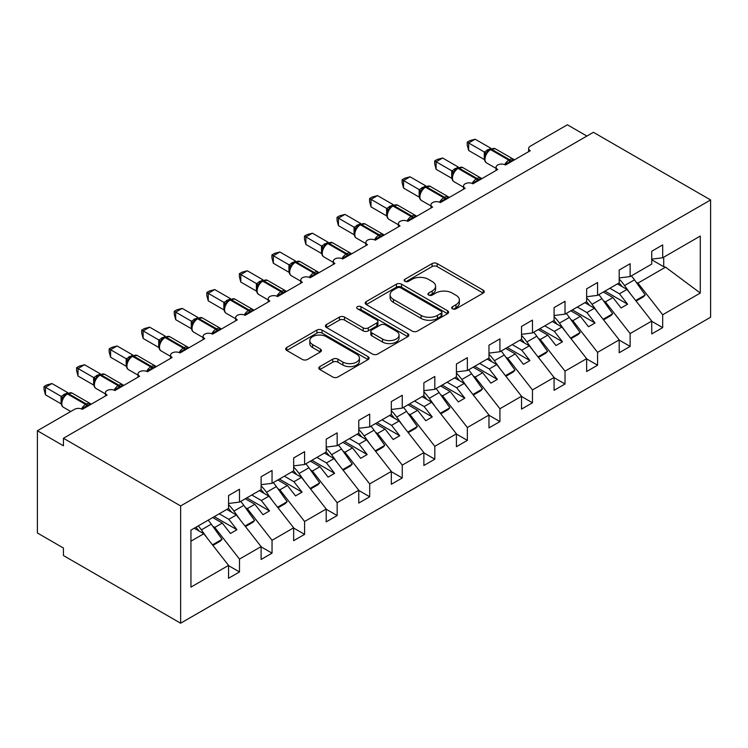 <?xml version="1.0" encoding="UTF-8"?>
<svg xmlns="http://www.w3.org/2000/svg" width="748" height="748" viewBox="0 0 748 748"><rect width="100%" height="100%" fill="white"/><g stroke="black" fill="none" stroke-linecap="round" stroke-linejoin="round"><path stroke-width="1.12" d="M452.465 308.793A2.534 1.459 0 0 0 456.037 308.793L483.199 293.104A3.618 2.085 0 0 0 484.255 291.636A3.618 2.085 0 0 0 483.199 290.159L437.187 263.595A3.618 2.085 0 0 0 432.073 263.595L404.911 279.275A2.534 1.459 0 0 0 404.172 280.304A2.534 1.459 0 0 0 404.911 281.341A2.534 1.459 0 0 0 408.492 281.341L412.008 279.313A11.566 6.676 0 0 1 428.37 279.313L432.204 281.519A11.566 6.676 0 0 1 435.588 286.241A11.566 6.676 0 0 1 432.204 290.972L428.688 293.001A2.534 1.459 0 0 0 427.95 294.029A2.534 1.459 0 0 0 428.688 295.067A2.534 1.459 0 0 0 432.269 295.067L435.785 293.038A11.566 6.676 0 0 1 452.138 293.038L455.981 295.245A11.566 6.676 0 0 1 459.366 299.967A11.566 6.676 0 0 1 455.981 304.688L452.465 306.727A2.534 1.459 0 0 0 451.717 307.755A2.534 1.459 0 0 0 452.465 308.793L452.465 306.727M319.854 366.604A3.618 2.085 0 0 0 318.798 368.081A3.618 2.085 0 0 0 319.854 369.559L332.767 377.011A3.618 2.085 0 0 0 337.881 377.011L368.044 359.592A3.618 2.085 0 0 0 369.101 358.114A3.618 2.085 0 0 0 368.044 356.646L322.033 330.074A3.618 2.085 0 0 0 316.918 330.074L286.755 347.493A3.618 2.085 0 0 0 285.689 348.97A3.618 2.085 0 0 0 286.755 350.447L302.342 359.442A3.618 2.085 0 0 0 307.456 359.442L320.368 351.99A3.618 2.085 0 0 0 321.425 350.522A3.618 2.085 0 0 0 320.368 349.045L312.636 344.576A9.668 5.582 0 0 1 309.803 340.63A9.668 5.582 0 0 1 315.768 335.469A9.668 5.582 0 0 1 326.306 336.684L356.6 354.169A9.668 5.582 0 0 1 359.433 358.114A9.668 5.582 0 0 1 353.467 363.276A9.668 5.582 0 0 1 342.93 362.069L337.881 359.152A3.618 2.085 0 0 0 332.767 359.152L319.854 366.604L319.854 369.559M710.6 199.959L180.633 505.938L180.633 623.215L710.6 317.246L710.6 199.959L593.407 132.303L63.44 438.272L63.44 445.789L37.4 430.755L74.51 409.334A5.526 3.188 0 0 1 82.327 409.334L107.067 395.047A5.526 3.188 0 0 1 105.449 392.794A5.526 3.188 0 0 1 108.853 389.848A5.526 3.188 0 0 1 114.874 390.54L139.614 376.253A5.526 3.188 0 0 1 137.997 374A5.526 3.188 0 0 1 141.409 371.055A5.526 3.188 0 0 1 147.431 371.747L172.171 357.46A5.526 3.188 0 0 1 170.553 355.207A5.526 3.188 0 0 1 173.966 352.261A5.526 3.188 0 0 1 179.988 352.953L204.728 338.666A5.526 3.188 0 0 1 203.101 336.413A5.526 3.188 0 0 1 206.513 333.468A5.526 3.188 0 0 1 212.535 334.16L237.275 319.873A5.526 3.188 0 0 1 235.657 317.62A5.526 3.188 0 0 1 239.07 314.665A5.526 3.188 0 0 1 245.092 315.357L269.832 301.079A5.526 3.188 0 0 1 268.214 298.826A5.526 3.188 0 0 1 271.618 295.871A5.526 3.188 0 0 1 277.639 296.563L302.379 282.286A5.526 3.188 0 0 1 300.761 280.023A5.526 3.188 0 0 1 304.174 277.078A5.526 3.188 0 0 1 310.196 277.77L334.936 263.492A5.526 3.188 0 0 1 333.318 261.23A5.526 3.188 0 0 1 336.731 258.284A5.526 3.188 0 0 1 342.752 258.976L367.492 244.69A5.526 3.188 0 0 1 365.875 242.436A5.526 3.188 0 0 1 369.278 239.491A5.526 3.188 0 0 1 375.3 240.183L400.04 225.896A5.526 3.188 0 0 1 398.422 223.643A5.526 3.188 0 0 1 401.835 220.697A5.526 3.188 0 0 1 407.856 221.389L432.596 207.103A5.526 3.188 0 0 1 430.979 204.849A5.526 3.188 0 0 1 434.392 201.904A5.526 3.188 0 0 1 440.413 202.596L465.153 188.309A5.526 3.188 0 0 1 463.526 186.056A5.526 3.188 0 0 1 466.939 183.11A5.526 3.188 0 0 1 472.96 183.802L497.7 169.516A5.526 3.188 0 0 1 496.083 167.262A5.526 3.188 0 0 1 499.496 164.317A5.526 3.188 0 0 1 505.517 165.009L530.257 150.722A5.526 3.188 180 0 1 528.64 148.469A5.526 3.188 180 0 1 530.257 146.215L567.367 124.785L586.9 136.061M180.633 505.938L63.44 438.272M412.26 331.112A3.618 2.085 0 0 0 417.375 331.112L447.538 313.692A3.618 2.085 0 0 0 448.604 312.215A3.618 2.085 0 0 0 447.538 310.747L401.526 284.175A3.618 2.085 0 0 0 396.412 284.175L366.249 301.594A3.618 2.085 0 0 0 365.192 303.071A3.618 2.085 0 0 0 366.249 304.548L412.26 331.112M358.442 309.335A2.534 1.459 0 0 1 361.013 309.691L361.013 306.689L407.791 333.692A3.618 2.085 0 0 1 408.847 335.169A3.618 2.085 0 0 1 407.791 336.647L377.628 354.056A3.618 2.085 0 0 1 372.513 354.056L326.502 327.493L326.502 324.539A3.618 2.085 0 0 0 325.445 326.016A3.618 2.085 0 0 0 326.502 327.493M326.502 324.539L339.414 317.087A3.618 2.085 0 0 1 344.519 317.087L363.182 327.867A3.618 2.085 0 0 0 368.296 327.867L376.861 322.921A3.618 2.085 0 0 0 377.918 321.444A3.618 2.085 0 0 0 376.861 319.966L357.432 308.756A2.534 1.459 0 0 1 356.693 307.718A2.534 1.459 0 0 1 358.255 306.371A2.534 1.459 0 0 1 361.013 306.689M190.946 541.178L203.811 533.754L228.551 565.404L190.946 587.115L190.946 530.126L228.551 508.416L228.551 495.559L239.491 489.248L239.491 502.104L228.551 503.469M239.491 502.104L261.108 489.622L261.108 476.766L272.048 470.455L272.048 483.311L261.108 484.667M272.048 483.311L293.655 470.829L293.655 457.972L304.595 451.661L304.595 464.517L293.655 465.873M304.595 464.517L326.212 452.035L326.212 439.179L337.152 432.868L337.152 445.714L326.212 447.08M337.152 445.714L358.769 433.242L358.769 420.385L369.699 414.065L369.699 426.921L358.769 428.286M369.699 426.921L391.316 414.448L391.316 401.592L402.256 395.271L402.256 408.127L391.316 409.493M402.256 408.127L423.873 395.655L423.873 382.798L434.812 376.478L434.812 389.334L423.873 390.699M434.812 389.334L456.42 376.852L456.42 364.005L467.36 357.684L467.36 370.541L456.42 371.906M467.36 370.541L488.977 358.058L488.977 345.202L499.916 338.891L499.916 351.747L488.977 353.112M499.916 351.747L521.534 339.265L521.534 326.409L532.473 320.097L532.473 332.954L521.534 334.319M532.473 332.954L554.081 320.471L554.081 307.615L565.02 301.304L565.02 314.16L554.081 315.525M565.02 314.16L586.638 301.678L586.638 288.822L597.577 282.51L597.577 295.366L586.638 296.722M597.577 295.366L619.194 282.884L619.194 270.028L630.125 263.717L630.125 276.573L619.194 277.929M228.551 565.628L239.491 571.94L239.491 559.083L261.108 546.61L236.368 514.961L226.794 509.435M212.806 526.321L214.751 527.434L239.491 559.083M261.108 546.835L272.048 553.146L272.048 540.29L293.655 527.817L268.915 496.167L259.35 490.641M245.363 507.527L247.308 508.64L272.048 540.29M293.655 528.041L304.595 534.353L304.595 521.496L326.212 509.023L301.472 477.374L291.898 471.848M277.919 488.725L279.855 489.846L304.595 521.496M326.212 509.248L337.152 515.559L337.152 502.703L358.769 490.22L334.029 458.571L324.454 453.045M310.467 469.931L312.412 471.053L337.152 502.703M358.769 490.454L369.699 496.765L369.699 483.909L391.316 471.427L366.576 439.777L357.011 434.251M343.023 451.138L344.959 452.26L369.699 483.909M391.316 471.661L402.256 477.972L402.256 465.116L423.873 452.634L399.133 420.984L389.558 415.458M375.58 432.344L377.516 433.466L402.256 465.116M423.873 452.858L434.812 459.179L434.812 446.322L456.42 433.84L431.68 402.19L422.115 396.664M408.127 413.551L410.072 414.673L434.812 446.322M456.42 434.064L467.36 440.385L467.36 427.529L488.977 415.046L464.237 383.397L454.662 377.871M440.684 394.757L442.62 395.879L467.36 427.529M488.977 415.271L499.916 421.591L499.916 408.735L521.534 396.253L496.794 364.603L487.219 359.077M473.232 375.964L475.176 377.086L499.916 408.735M521.534 396.477L532.473 402.798L532.473 389.942L554.081 377.459L529.341 345.81L519.776 340.284M505.788 357.17L507.733 358.292L532.473 389.942M554.081 377.684L565.02 383.995L565.02 371.148L586.638 358.666L561.898 327.016L552.323 321.49M538.345 338.377L540.28 339.489L565.02 371.148M586.638 358.89L597.577 365.202L597.577 352.345L619.194 339.873L594.454 308.223L584.88 302.697M570.892 319.583L572.837 320.696L597.577 352.345M619.194 340.097L630.125 346.408L630.125 333.552L651.742 321.079L651.742 333.935L662.681 327.615L662.681 314.758L700.287 293.048L665.552 267.167L663.719 266.718L663.719 257.172M603.449 300.78L605.384 301.902L630.125 333.552M630.125 276.573L651.742 264.091L651.742 251.234L662.681 244.923L662.681 257.779L651.742 259.135M651.742 321.303L662.681 327.615M636.006 281.987L637.941 283.109L662.681 314.758M37.4 430.755L37.4 532.997L63.44 548.041L63.44 555.558L180.633 623.215M203.811 533.754L194.237 528.228M239.491 571.94L228.551 578.26L228.551 565.404M272.048 553.146L261.108 559.467L261.108 546.61M304.595 534.353L293.655 540.673L293.655 527.817M337.152 515.559L326.212 521.88L326.212 509.023M369.699 496.765L358.769 503.077L358.769 490.22M402.256 477.972L391.316 484.283L391.316 471.427M434.812 459.179L423.873 465.49L423.873 452.634M467.36 440.385L456.42 446.696L456.42 433.84M499.916 421.591L488.977 427.903L488.977 415.046M532.473 402.798L521.534 409.109L521.534 396.253M565.02 383.995L554.081 390.316L554.081 377.459M597.577 365.202L586.638 371.522L586.638 358.666M630.125 346.408L619.194 352.729L619.194 339.873M662.681 257.779L700.287 236.059L700.287 293.048M214.751 527.434L222.306 523.076L230.44 533.492L236.957 529.734L228.813 519.318L236.368 514.961M212.731 517.551L222.306 523.076M219.239 513.792L228.813 519.318M247.308 508.64L254.853 504.283L262.997 514.699L269.504 510.94L261.37 500.524L268.915 496.167M245.288 498.757L254.853 504.283M251.796 494.998L261.37 500.524M279.855 489.846L287.41 485.489L295.544 495.905L302.061 492.147L293.917 481.731L301.472 477.374M277.835 479.964L287.41 485.489M284.352 476.205L293.917 481.731M312.412 471.053L319.966 466.696L328.101 477.112L334.608 473.344L326.474 462.937L334.029 458.571M310.392 461.17L319.966 466.696M316.9 457.411L326.474 462.937M344.959 452.26L352.514 447.902L360.658 458.309L367.165 454.55L359.021 444.144L366.576 439.777M342.939 442.377L352.514 447.902M349.456 438.618L359.021 444.144M377.516 433.466L385.07 429.109L393.205 439.515L399.722 435.757L391.578 425.35L399.133 420.984M375.496 423.583L385.07 429.109M382.004 419.824L391.578 425.35M410.072 414.673L417.618 410.315L425.762 420.722L432.269 416.963L424.135 406.557L431.68 402.19M408.053 404.79L417.618 410.315M414.56 401.031L424.135 406.557M442.62 395.879L450.174 391.513L458.318 401.928L464.826 398.17L456.682 387.754L464.237 383.397M440.6 385.987L450.174 391.513M447.117 382.228L456.682 387.754M475.176 377.086L482.731 372.719L490.866 383.135L497.383 379.376L489.239 368.96L496.794 364.603M473.157 367.193L482.731 372.719M479.664 363.435L489.239 368.96M507.733 358.292L515.279 353.926L523.422 364.341L529.93 360.583L521.795 350.167L529.341 345.81M505.713 348.4L515.279 353.926M512.221 344.641L521.795 350.167M540.28 339.489L547.835 335.132L555.97 345.548L562.487 341.789L554.343 331.373L561.898 327.016M538.261 329.606L547.835 335.132M544.778 325.848L554.343 331.373M572.837 320.696L580.392 316.339L588.526 326.754L595.034 322.996L586.9 312.58L594.454 308.223M570.817 310.813L580.392 316.339M577.325 307.054L586.9 312.58M605.384 301.902L612.939 297.545L621.083 307.961L627.591 304.202L619.447 293.786L627.002 289.429L617.437 283.903M603.365 292.019L612.939 297.545M609.882 288.261L619.447 293.786M627.002 289.429L651.742 321.079M637.941 283.109L665.552 267.167M651.742 259.808L663.719 266.718M604.936 291.112L627.591 304.202M572.379 309.915L595.034 322.996M539.822 328.709L562.487 341.789M507.275 347.502L529.93 360.583M474.718 366.296L497.383 379.376M442.161 385.089L464.826 398.17M409.614 403.883L432.269 416.963M377.057 422.676L399.722 435.757M344.51 441.47L367.165 454.55M311.953 460.263L334.608 473.344M279.397 479.057L302.061 492.147M246.849 497.859L269.504 510.94M214.293 516.653L236.957 529.734M453.475 309.148L455.981 307.699A11.566 6.676 0 0 0 459.366 302.977L459.366 299.967M435.588 286.241L435.588 289.252A11.566 6.676 0 0 1 432.204 293.973L429.698 295.423M483.152 293.132L437.187 266.597A3.618 2.085 0 0 0 432.073 266.597L405.93 281.697M447.491 313.721L401.526 287.185A3.618 2.085 0 0 0 396.412 287.185L366.296 304.576M441.152 313.253A2.534 1.459 0 0 0 441.89 312.215A2.534 1.459 0 0 0 441.152 311.187L400.76 287.868A2.534 1.459 0 0 0 397.179 287.868L393.476 290.009A11.566 6.676 0 0 0 390.091 294.731A11.566 6.676 0 0 0 393.476 299.452L421.087 315.394A11.566 6.676 0 0 0 437.44 315.394L441.152 313.253L441.152 316.264A2.534 1.459 0 0 0 441.89 315.226L441.89 312.215M390.091 294.731L390.091 297.741A11.566 6.676 0 0 0 393.476 302.463L393.476 299.452M441.152 316.264L437.44 318.396A11.566 6.676 0 0 1 421.087 318.396L393.476 302.463M326.549 327.521L339.414 320.097L339.414 317.087M377.918 321.444L377.918 324.454A3.618 2.085 0 0 1 376.861 325.922L368.296 330.868A3.618 2.085 0 0 1 363.182 330.868L344.519 320.097A3.618 2.085 0 0 0 339.414 320.097M361.013 309.691L407.744 336.675M382.546 339.04A9.668 5.582 0 0 0 393.083 340.256A9.668 5.582 0 0 0 399.058 335.095A9.668 5.582 0 0 0 396.225 331.149L385.547 324.987A3.618 2.085 0 0 0 380.442 324.987L371.878 329.933A3.618 2.085 0 0 0 370.821 331.401A3.618 2.085 0 0 0 371.878 332.879L382.546 339.04L382.546 342.051A9.668 5.582 0 0 0 393.083 343.257A9.668 5.582 0 0 0 399.058 338.105L399.058 335.095M370.821 331.401L370.821 334.412A3.618 2.085 0 0 0 371.878 335.889L371.878 332.879M382.546 342.051L371.878 335.889M359.433 358.114L359.433 361.125A9.668 5.582 0 0 1 353.467 366.286A9.668 5.582 0 0 1 342.93 365.071L337.881 362.163A3.618 2.085 0 0 0 332.767 362.163L319.901 369.587M309.803 340.63L309.803 343.641A9.668 5.582 0 0 0 312.636 347.586L312.636 344.576M320.322 352.018L312.636 347.586M367.997 359.62L322.033 333.084A3.618 2.085 0 0 0 316.918 333.084L286.802 350.475M619.194 279.088A33.884 19.56 60 0 1 624.571 285.549L630.601 294.02M631.359 275.853A33.884 19.56 60 0 1 634.472 279.836L645.234 294.974L635.66 300.5M645.234 294.974L643.411 296.853L636.109 301.07M622.177 286.643A29.462 17.008 -120 0 0 619.12 282.922M505.564 164.981L505.283 164.27L513.68 159.418M468.669 150.498L467.238 145.159L467.238 142.148L468.669 142.98L475.176 139.222L490.894 148.291L484.377 152.05L468.669 142.98L468.669 150.498L484.265 159.502L484.265 151.984M489.435 149.806A1.842 1.066 60 0 1 489.688 149.544L487.359 151.489L485.256 154.883C483.937 158.95 484.405 161.643 486.649 162.952L496.083 168.403M486.546 153.452L484.377 152.05M467.238 142.148L469.838 140.652L475.176 139.222M586.638 297.882A33.884 19.56 60 0 1 592.023 304.343L598.045 312.814M598.811 294.656A33.884 19.56 60 0 1 601.916 298.63L612.677 313.767L603.112 319.293M612.677 313.767L610.854 315.647L603.552 319.864M589.62 305.436A29.462 17.008 -120 0 0 586.572 301.715M554.081 316.675A33.884 19.56 60 0 1 559.467 323.136L565.488 331.616M566.255 313.449A33.884 19.56 60 0 1 569.359 317.423L580.13 332.561L570.556 338.087M580.13 332.561L578.307 334.44L571.005 338.657M557.073 324.23A29.462 17.008 -120 0 0 554.016 320.509M521.534 335.469A33.884 19.56 60 0 1 526.91 341.93L532.941 350.41M533.698 332.243A33.884 19.56 60 0 1 536.812 336.217L547.573 351.364L537.999 356.889M547.573 351.364L545.75 353.234L538.448 357.451M524.516 343.023A29.462 17.008 -120 0 0 521.468 339.302M488.977 354.262A33.884 19.56 60 0 1 494.363 360.723L500.384 369.203M501.151 351.036A33.884 19.56 60 0 1 504.255 355.01L515.017 370.157L505.452 375.683M515.017 370.157L513.193 372.036L505.891 376.253M491.969 361.817A29.462 17.008 -120 0 0 488.911 358.105M473.007 183.774L472.727 183.064L481.123 178.211M436.112 169.291L434.682 163.952L434.682 160.951L436.112 161.774L442.62 158.015L458.337 167.084L451.82 170.843L436.112 161.774L436.112 169.291L451.708 178.295L451.708 170.778M456.878 168.599A1.842 1.066 60 0 1 457.131 168.337L454.803 170.282L452.699 173.676C451.39 177.744 451.848 180.436 454.092 181.745L463.526 187.196M453.989 172.246L451.82 170.843M434.682 160.951L437.281 159.446L442.62 158.015M440.45 202.568L440.17 201.857L448.576 197.005M403.555 188.085L402.125 182.746L402.125 179.744L403.555 180.567L410.072 176.809L425.79 185.878L419.273 189.637L403.555 180.567L403.555 188.085L419.151 197.089L419.151 189.571M424.331 187.393A1.842 1.066 60 0 1 424.574 187.131L422.246 189.076L420.142 192.47C418.833 196.537 419.301 199.23 421.535 200.539L430.979 205.99M421.433 191.039L419.273 189.637M402.125 179.744L404.724 178.239L410.072 176.809M407.903 221.361L407.623 220.651L416.019 215.807M371.008 206.878L369.577 201.539L369.577 198.538L371.008 199.361L377.516 195.602L393.233 204.672L386.716 208.44L371.008 199.361L371.008 206.878L386.604 215.882L386.604 208.365M391.774 206.186A1.842 1.066 60 0 1 392.027 205.924L389.699 207.869L387.595 211.273C386.277 215.331 386.744 218.023 388.988 219.342L398.422 224.783M388.885 209.833L386.716 208.44M369.577 198.538L372.177 197.033L377.516 195.602M375.346 240.155L375.066 239.444L383.472 234.601M338.451 225.672L337.021 220.333L337.021 217.331L338.451 218.154L344.959 214.396L360.676 223.465L354.159 227.233L338.451 218.154L338.451 225.672L354.047 234.676L354.047 227.158M359.218 224.98A1.842 1.066 60 0 1 359.47 224.718L357.142 226.663L355.038 230.066C353.729 234.124 354.197 236.817 356.431 238.135L365.875 243.577M356.329 228.626L354.159 227.233M337.021 217.331L339.62 215.826L344.959 214.396M456.42 373.056A33.884 19.56 60 0 1 461.806 379.517L467.837 387.997M468.594 369.83A33.884 19.56 60 0 1 471.708 373.804L482.469 388.951L472.895 394.476M482.469 388.951L480.646 390.83L473.344 395.047M459.412 380.61A29.462 17.008 -120 0 0 456.355 376.899M342.799 258.948L342.519 258.238L350.915 253.394M305.895 244.465L304.464 239.126L304.464 236.125L305.895 236.948L312.412 233.189L328.129 242.259L321.612 246.027L305.895 236.948L305.895 244.465L321.5 253.469L321.5 245.952M326.67 243.773A1.842 1.066 60 0 1 326.923 243.511L324.595 245.456L322.481 248.86C321.173 252.927 321.64 255.61 323.884 256.929L333.318 262.38M323.772 247.42L321.612 246.027M304.464 236.125L307.073 234.62L312.412 233.189M423.873 391.859A33.884 19.56 60 0 1 429.249 398.319L435.28 406.79M436.047 388.623A33.884 19.56 60 0 1 439.151 392.597L449.913 407.744L440.348 413.27M449.913 407.744L448.089 409.624L440.787 413.84M426.856 399.404A29.462 17.008 -120 0 0 423.807 395.692M310.242 277.742L309.962 277.041L318.358 272.188M273.347 263.259L271.917 257.92L271.917 254.918L273.347 255.741L279.855 251.983L295.572 261.061L289.055 264.82L273.347 255.741L273.347 263.259L288.943 272.272L288.943 264.745M294.114 262.567A1.842 1.066 60 0 1 294.366 262.305L292.038 264.259L289.934 267.653C288.625 271.72 289.083 274.404 291.327 275.722L300.761 281.173M291.224 266.213L289.055 264.82M271.917 254.918L274.516 253.413L279.855 251.983M391.316 410.652A33.884 19.56 60 0 1 396.702 417.113L402.723 425.584M403.49 407.417A33.884 19.56 60 0 1 406.594 411.4L417.365 426.538L407.791 432.064M417.365 426.538L415.542 428.417L408.23 432.634M394.308 418.197A29.462 17.008 -120 0 0 391.251 414.486M277.686 296.535L277.405 295.834L285.811 290.981M240.791 282.061L239.36 276.713L239.36 273.712L240.791 274.535L247.308 270.776L263.016 279.855L256.508 283.614L240.791 274.535L240.791 282.061L256.386 291.066L256.386 283.548M261.566 281.36A1.842 1.066 60 0 1 261.809 281.098L259.481 283.053L257.377 286.447C256.068 290.514 256.536 293.197 258.771 294.516L268.214 299.967M258.668 285.016L256.508 283.614M239.36 273.712L241.959 272.216L247.308 270.776M358.769 429.446A33.884 19.56 60 0 1 364.145 435.906L370.176 444.377M370.933 426.21A33.884 19.56 60 0 1 374.047 430.194L384.809 445.331L375.234 450.857M384.809 445.331L382.985 447.211L375.683 451.427M361.752 436.991A29.462 17.008 -120 0 0 358.694 433.279M245.138 315.338L244.858 314.627L253.254 309.775M208.243 300.855L206.813 295.516L206.813 292.505L208.243 293.338L214.751 289.579L230.468 298.648L223.951 302.407L208.243 293.338L208.243 300.855L223.839 309.859L223.839 302.342M229.01 300.154A1.842 1.066 60 0 1 229.262 299.892L226.934 301.846L224.83 305.24C223.512 309.307 223.979 312 226.223 313.309L235.657 318.76M226.12 303.81L223.951 302.407M206.813 292.505L209.412 291.009L214.751 289.579M326.212 448.239A33.884 19.56 60 0 1 331.598 454.7L337.619 463.171M338.386 445.004A33.884 19.56 60 0 1 341.49 448.987L352.252 464.125L342.687 469.651M352.252 464.125L350.429 466.004L343.126 470.221M329.204 455.794A29.462 17.008 -120 0 0 326.147 452.073M212.582 334.132L212.301 333.421L220.697 328.568M175.687 319.648L174.256 314.31L174.256 311.299L175.687 312.131L182.194 308.372L197.911 317.442L191.394 321.201L175.687 312.131L175.687 319.648L191.282 328.653L191.282 321.135M196.453 318.947A1.842 1.066 60 0 1 196.705 318.695L194.377 320.64L192.273 324.034C190.964 328.101 191.423 330.794 193.667 332.103L203.101 337.554M193.564 322.603L191.394 321.201M174.256 311.299L176.855 309.803L182.194 308.372M293.655 467.033A33.884 19.56 60 0 1 299.041 473.493L305.062 481.964M305.829 463.797A33.884 19.56 60 0 1 308.933 467.781L319.705 482.918L310.13 488.444M319.705 482.918L317.881 484.798L310.579 489.014M296.647 474.587A29.462 17.008 -120 0 0 293.59 470.866M180.025 352.925L179.744 352.214L188.15 347.362M143.13 338.442L141.699 333.103L141.699 330.092L143.13 330.925L149.647 327.166L165.364 336.235L158.847 339.994L143.13 330.925L143.13 338.442L158.726 347.446L158.726 339.929M163.906 337.75A1.842 1.066 60 0 1 164.149 337.488L161.82 339.433L159.717 342.827C158.408 346.894 158.875 349.587 161.11 350.896L170.553 356.347M161.007 341.397L158.847 339.994M141.699 330.092L144.308 328.596L149.647 327.166M261.108 485.826A33.884 19.56 60 0 1 266.484 492.287L272.515 500.758M273.272 482.6A33.884 19.56 60 0 1 276.386 486.574L287.148 501.712L277.573 507.238M287.148 501.712L285.325 503.591L278.022 507.808M264.091 493.381A29.462 17.008 -120 0 0 261.043 489.66M147.478 371.719L147.197 371.008L155.593 366.155M110.582 357.235L109.152 351.897L109.152 348.895L110.582 349.718L117.09 345.959L132.807 355.029L126.29 358.788L110.582 349.718L110.582 357.235L126.178 366.24L126.178 358.722M131.349 356.544A1.842 1.066 60 0 1 131.601 356.282L129.273 358.227L127.169 361.621C125.851 365.688 126.319 368.381 128.562 369.69L137.997 375.141M128.46 360.19L126.29 358.788M109.152 348.895L111.751 347.39L117.09 345.959M228.551 504.62A33.884 19.56 60 0 1 233.937 511.08L239.958 519.561M240.725 501.394A33.884 19.56 60 0 1 243.829 505.368L254.591 520.505L245.026 526.031M254.591 520.505L252.768 522.385L245.466 526.601M231.543 512.174A29.462 17.008 -120 0 0 228.486 508.453M114.921 390.512L114.64 389.801L123.046 384.949M78.026 376.029L76.595 370.69L76.595 367.689L78.026 368.512L84.533 364.753L100.251 373.822L93.734 377.581L78.026 368.512L78.026 376.029L93.622 385.033L93.622 377.516M98.792 375.337A1.842 1.066 60 0 1 99.045 375.075L96.716 377.02L94.613 380.414C93.304 384.481 93.771 387.174 96.006 388.483L105.449 393.934M95.903 378.984L93.734 377.581M76.595 367.689L79.195 366.183L84.533 364.753M198.276 525.9A33.884 19.56 60 0 1 201.38 529.874L207.411 538.354M208.168 520.187A33.884 19.56 60 0 1 211.282 524.161L222.044 539.308L212.469 544.834M222.044 539.308L220.221 541.178L212.918 545.395M198.987 530.968A29.462 17.008 -120 0 0 195.929 527.246M82.373 409.306L82.093 408.595L90.489 403.752M45.469 394.822L44.039 389.484L44.039 386.482L45.469 387.305L51.986 383.546L67.703 392.616L61.186 396.384L45.469 387.305L45.469 394.822L61.074 403.827L61.074 396.309M66.245 394.131A1.842 1.066 60 0 1 66.497 393.869L64.169 395.814L62.056 399.217M63.346 397.777L61.186 396.384M44.039 386.482L46.647 384.977L51.986 383.546M455.981 307.699L455.981 304.688M428.688 295.067L428.688 293.001M432.204 293.973L432.204 290.972M404.911 281.341L404.911 279.275M432.073 266.597L432.073 263.595M437.187 266.597L437.187 263.595M483.199 293.104L483.199 290.159M366.249 304.548L366.249 301.594M396.412 287.185L396.412 284.175M401.526 287.185L401.526 284.175M447.538 313.692L447.538 310.747M421.087 318.396L421.087 315.394M437.44 318.396L437.44 315.394M344.519 320.097L344.519 317.087M363.182 330.868L363.182 327.867M368.296 330.868L368.296 327.867M376.861 325.922L376.861 322.921M407.791 336.647L407.791 333.692M332.767 362.163L332.767 359.152M337.881 362.163L337.881 359.152M342.93 365.071L342.93 362.069M320.368 351.99L320.368 349.045M286.755 350.447L286.755 347.493M316.918 333.084L316.918 330.074M322.033 333.084L322.033 330.074M368.044 359.592L368.044 356.646M634.472 279.836L624.571 285.549M511.024 161.82A4.049 2.338 60 0 1 510.791 161.231A1.842 1.066 -120 0 0 509.612 159.707A7.919 4.572 -60 0 1 513.577 159.315L514.353 159.904M490.464 149.086L495.344 148.787A7.919 4.572 120 0 0 491.389 149.179A1.842 1.066 -120 0 0 490.464 149.086L489.688 149.544A1.842 1.066 60 0 1 490.604 149.628A7.919 4.572 120 0 0 485.003 159.333A7.919 4.572 120 0 0 486.649 162.952M504.713 164.625A7.919 4.572 -60 0 1 508.836 160.156L509.612 159.707L491.389 149.179L490.604 149.628L508.836 160.156A1.842 1.066 60 0 1 510.005 161.68A4.049 2.338 60 0 0 510.239 162.279M488.827 150.114A4.049 2.338 60 0 1 487.64 149.722M488.285 150.563A4.049 2.338 60 0 1 486.855 150.17M485.246 154.911A4.049 2.936 18 0 0 484.246 152.031M601.916 298.63L592.023 304.343M569.359 317.423L559.467 323.136M536.812 336.217L526.91 341.93M504.255 355.01L494.363 360.723M478.468 180.623A4.049 2.338 60 0 1 478.234 180.025A1.842 1.066 -120 0 0 477.065 178.501A7.919 4.572 -60 0 1 481.02 178.108L481.796 178.697M457.916 167.879L462.797 167.58A7.919 4.572 120 0 0 458.833 167.973A1.842 1.066 -120 0 0 457.916 167.879L457.131 168.337A1.842 1.066 60 0 1 458.057 168.422A7.919 4.572 120 0 0 452.456 178.127A7.919 4.572 120 0 0 454.092 181.745M472.166 183.419A7.919 4.572 -60 0 1 476.28 178.95L477.065 178.501L458.833 167.973L458.057 168.422L476.28 178.95A1.842 1.066 60 0 1 477.448 180.474A4.049 2.338 60 0 0 477.692 181.072M456.271 168.908A4.049 2.338 60 0 1 455.083 168.515M455.728 169.357A4.049 2.338 60 0 1 454.307 168.973M452.69 173.704A4.049 2.936 18 0 0 451.689 170.825M445.92 199.417A4.049 2.338 60 0 1 445.677 198.818A1.842 1.066 -120 0 0 444.508 197.294A7.919 4.572 -60 0 1 448.473 196.902L449.249 197.491M425.36 186.682L430.24 186.374A7.919 4.572 120 0 0 426.276 186.766A1.842 1.066 -120 0 0 425.36 186.682L424.574 187.131A1.842 1.066 60 0 1 425.5 187.224A7.919 4.572 120 0 0 419.899 196.92A7.919 4.572 120 0 0 421.535 200.539M439.609 202.212A7.919 4.572 -60 0 1 443.732 197.743L444.508 197.294L426.276 186.766L425.5 187.224L443.732 197.743A1.842 1.066 60 0 1 444.901 199.267A4.049 2.338 60 0 0 445.135 199.866M423.723 187.701A4.049 2.338 60 0 1 422.536 187.309M423.172 188.15A4.049 2.338 60 0 1 421.75 187.767M420.133 192.498A4.049 2.936 18 0 0 419.142 189.627M413.364 218.21A4.049 2.338 60 0 1 413.13 217.612A1.842 1.066 -120 0 0 411.961 216.088A7.919 4.572 -60 0 1 415.916 215.695L416.692 216.284M392.803 205.476L397.684 205.167A7.919 4.572 120 0 0 393.729 205.56A1.842 1.066 -120 0 0 392.803 205.476L392.027 205.924A1.842 1.066 60 0 1 392.943 206.018A7.919 4.572 120 0 0 387.342 215.714A7.919 4.572 120 0 0 388.988 219.342M407.052 221.006A7.919 4.572 -60 0 1 411.176 216.537L411.961 216.088L393.729 205.56L392.943 206.018L411.176 216.537A1.842 1.066 60 0 1 412.344 218.061A4.049 2.338 60 0 0 412.587 218.659M391.167 206.495A4.049 2.338 60 0 1 389.979 206.111M390.624 206.944A4.049 2.338 60 0 1 389.203 206.56M387.586 211.291A4.049 2.936 18 0 0 386.585 208.421M380.807 237.004A4.049 2.338 60 0 1 380.573 236.405A1.842 1.066 -120 0 0 379.404 234.881A7.919 4.572 -60 0 1 383.359 234.489L384.135 235.078M360.256 224.269L365.136 223.97A7.919 4.572 120 0 0 361.172 224.363A1.842 1.066 -120 0 0 360.256 224.269L359.47 224.718A1.842 1.066 60 0 1 360.396 224.811A7.919 4.572 120 0 0 354.795 234.507A7.919 4.572 120 0 0 356.431 238.135M374.505 239.799A7.919 4.572 -60 0 1 378.619 235.33L379.404 234.881L361.172 224.363L360.396 224.811L378.619 235.33A1.842 1.066 60 0 1 379.797 236.854A4.049 2.338 60 0 0 380.031 237.453M358.619 225.288A4.049 2.338 60 0 1 357.432 224.905M358.068 225.737A4.049 2.338 60 0 1 356.646 225.354M355.029 230.085A4.049 2.936 18 0 0 354.028 227.214M471.708 373.804L461.806 379.517M348.259 255.797A4.049 2.338 60 0 1 348.026 255.199A1.842 1.066 -120 0 0 346.848 253.675A7.919 4.572 -60 0 1 350.812 253.282L351.588 253.871M327.699 243.063L332.579 242.763A7.919 4.572 120 0 0 328.624 243.156A1.842 1.066 -120 0 0 327.699 243.063L326.923 243.511A1.842 1.066 60 0 1 327.839 243.605A7.919 4.572 120 0 0 322.238 253.301A7.919 4.572 120 0 0 323.884 256.929M341.948 258.593A7.919 4.572 -60 0 1 346.072 254.133L346.848 253.675L328.624 243.156L327.839 243.605L346.072 254.133A1.842 1.066 60 0 1 347.24 255.648A4.049 2.338 60 0 0 347.474 256.246M326.063 244.082A4.049 2.338 60 0 1 324.875 243.698M325.52 244.531A4.049 2.338 60 0 1 324.09 244.147M322.472 248.888A4.049 2.936 18 0 0 321.481 246.008M439.151 392.597L429.249 398.319M315.703 274.591A4.049 2.338 60 0 1 315.469 273.992A1.842 1.066 -120 0 0 314.3 272.468A7.919 4.572 -60 0 1 318.255 272.076L319.031 272.674M295.151 261.856L300.023 261.557A7.919 4.572 120 0 0 296.068 261.95A1.842 1.066 -120 0 0 295.151 261.856L294.366 262.305A1.842 1.066 60 0 1 295.282 262.398A7.919 4.572 120 0 0 289.691 272.094A7.919 4.572 120 0 0 291.327 275.722M309.392 277.386A7.919 4.572 -60 0 1 313.515 272.926L314.3 272.468L296.068 261.95L295.282 262.398L313.515 272.926A1.842 1.066 60 0 1 314.684 274.441A4.049 2.338 60 0 0 314.927 275.04M293.506 262.875A4.049 2.338 60 0 1 292.318 262.492M292.964 263.324A4.049 2.338 60 0 1 291.542 262.941M289.925 267.681A4.049 2.936 18 0 0 288.924 264.801M406.594 411.4L396.702 417.113M283.155 293.384A4.049 2.338 60 0 1 282.912 292.786A1.842 1.066 -120 0 0 281.744 291.262A7.919 4.572 -60 0 1 285.708 290.879L286.484 291.468M262.595 280.65L267.475 280.35A7.919 4.572 120 0 0 263.511 280.743A1.842 1.066 -120 0 0 262.595 280.65L261.809 281.098A1.842 1.066 60 0 1 262.735 281.192A7.919 4.572 120 0 0 257.134 290.888A7.919 4.572 120 0 0 258.771 294.516M276.844 296.18A7.919 4.572 -60 0 1 280.968 291.72L281.744 291.262L263.511 280.743L262.735 281.192L280.968 291.72A1.842 1.066 60 0 1 282.136 293.235A4.049 2.338 60 0 0 282.37 293.833M260.959 281.669A4.049 2.338 60 0 1 259.771 281.285M260.407 282.118A4.049 2.338 60 0 1 258.986 281.734M257.368 286.475A4.049 2.936 18 0 0 256.368 283.595M374.047 430.194L364.145 435.906M250.599 312.178A4.049 2.338 60 0 1 250.365 311.579A1.842 1.066 -120 0 0 249.187 310.065A7.919 4.572 -60 0 1 253.151 309.672L253.927 310.261M230.038 299.443L234.919 299.144A7.919 4.572 120 0 0 230.964 299.537A1.842 1.066 -120 0 0 230.038 299.443L229.262 299.892A1.842 1.066 60 0 1 230.178 299.985A7.919 4.572 120 0 0 224.578 309.681A7.919 4.572 120 0 0 226.223 313.309M244.287 314.983A7.919 4.572 -60 0 1 248.411 310.514L249.187 310.065L230.964 299.537L230.178 299.985L248.411 310.514A1.842 1.066 60 0 1 249.58 312.038A4.049 2.338 60 0 0 249.813 312.627M228.402 300.472A4.049 2.338 60 0 1 227.214 300.079M227.859 300.911A4.049 2.338 60 0 1 226.429 300.528M224.821 305.268A4.049 2.936 18 0 0 223.82 302.388M341.49 448.987L331.598 454.7M218.042 330.971A4.049 2.338 60 0 1 217.808 330.373A1.842 1.066 -120 0 0 216.639 328.858A7.919 4.572 -60 0 1 220.595 328.466L221.371 329.055M197.491 318.237L202.371 317.937A7.919 4.572 120 0 0 198.407 318.33A1.842 1.066 -120 0 0 197.491 318.237L196.705 318.695A1.842 1.066 60 0 1 197.631 318.779A7.919 4.572 120 0 0 192.03 328.475A7.919 4.572 120 0 0 193.667 332.103M211.74 333.776A7.919 4.572 -60 0 1 215.854 329.307L216.639 328.858L198.407 318.33L197.631 318.779L215.854 329.307A1.842 1.066 60 0 1 217.023 330.831A4.049 2.338 60 0 0 217.266 331.429M195.845 319.265A4.049 2.338 60 0 1 194.658 318.872M195.303 319.705A4.049 2.338 60 0 1 193.882 319.321M192.264 324.062A4.049 2.936 18 0 0 191.264 321.182M308.933 467.781L299.041 473.493M185.495 349.765A4.049 2.338 60 0 1 185.252 349.176A1.842 1.066 -120 0 0 184.083 347.652A7.919 4.572 -60 0 1 188.047 347.259L188.823 347.848M164.934 337.03L169.815 336.731A7.919 4.572 120 0 0 165.85 337.124A1.842 1.066 -120 0 0 164.934 337.03L164.149 337.488A1.842 1.066 60 0 1 165.074 337.572A7.919 4.572 120 0 0 159.474 347.278A7.919 4.572 120 0 0 161.11 350.896M179.183 352.57A7.919 4.572 -60 0 1 183.307 348.101L184.083 347.652L165.85 337.124L165.074 337.572L183.307 348.101A1.842 1.066 60 0 1 184.476 349.625A4.049 2.338 60 0 0 184.709 350.223M163.298 338.059A4.049 2.338 60 0 1 162.11 337.666M162.746 338.507A4.049 2.338 60 0 1 161.325 338.115M159.707 342.855A4.049 2.936 18 0 0 158.716 339.975M276.386 486.574L266.484 492.287M152.938 368.568A4.049 2.338 60 0 1 152.704 367.969A1.842 1.066 -120 0 0 151.535 366.445A7.919 4.572 -60 0 1 155.491 366.053L156.267 366.642M132.377 355.824L137.258 355.524A7.919 4.572 120 0 0 133.303 355.917A1.842 1.066 -120 0 0 132.377 355.824L131.601 356.282A1.842 1.066 60 0 1 132.518 356.366A7.919 4.572 120 0 0 126.917 366.071A7.919 4.572 120 0 0 128.562 369.69M146.627 371.363A7.919 4.572 -60 0 1 150.75 366.894L151.535 366.445L133.303 355.917L132.518 356.366L150.75 366.894A1.842 1.066 60 0 1 151.919 368.418A4.049 2.338 60 0 0 152.162 369.016M130.741 356.852A4.049 2.338 60 0 1 129.554 356.459M130.199 357.301A4.049 2.338 60 0 1 128.778 356.918M127.16 361.649A4.049 2.936 18 0 0 126.16 358.769M243.829 505.368L233.937 511.08M120.381 387.361A4.049 2.338 60 0 1 120.148 386.763A1.842 1.066 -120 0 0 118.979 385.239A7.919 4.572 -60 0 1 122.934 384.846L123.71 385.435M99.83 374.626L104.711 374.318A7.919 4.572 120 0 0 100.746 374.711A1.842 1.066 -120 0 0 99.83 374.626L99.045 375.075A1.842 1.066 60 0 1 99.97 375.169A7.919 4.572 120 0 0 94.37 384.865A7.919 4.572 120 0 0 96.006 388.483M114.079 390.157A7.919 4.572 -60 0 1 118.193 385.688L118.979 385.239L100.746 374.711L99.97 375.169L118.193 385.688A1.842 1.066 60 0 1 119.371 387.212A4.049 2.338 60 0 0 119.605 387.81M98.194 375.646A4.049 2.338 60 0 1 97.006 375.253M97.642 376.094A4.049 2.338 60 0 1 96.221 375.711M94.603 380.442A4.049 2.936 18 0 0 93.603 377.562M211.282 524.161L201.38 529.874M87.834 406.155A4.049 2.338 60 0 1 87.6 405.556A1.842 1.066 -120 0 0 86.422 404.032A7.919 4.572 -60 0 1 90.386 403.639L91.163 404.229M67.273 393.42L72.154 393.111A7.919 4.572 120 0 0 68.199 393.504A1.842 1.066 -120 0 0 67.273 393.42L66.497 393.869A1.842 1.066 60 0 1 67.413 393.962A7.919 4.572 120 0 0 61.813 403.658A7.919 4.572 120 0 0 63.458 407.286L70.761 411.503M81.523 408.95A7.919 4.572 -60 0 1 85.646 404.481L86.422 404.032L68.199 393.504L67.413 393.962L85.646 404.481A1.842 1.066 60 0 1 86.815 406.005A4.049 2.338 60 0 0 87.049 406.603M65.637 394.439A4.049 2.338 60 0 1 64.45 394.056M65.095 394.888A4.049 2.338 60 0 1 63.664 394.505M62.047 399.236A4.049 2.936 18 0 0 61.056 396.365M496.083 170.451L496.083 167.262M528.64 151.657L528.64 148.469M463.526 189.244L463.526 186.056M430.979 208.038L430.979 204.849M398.422 226.831L398.422 223.643M365.875 245.625L365.875 242.436M333.318 264.418L333.318 261.23M300.761 283.221L300.761 280.023M268.214 302.014L268.214 298.826M235.657 320.808L235.657 317.62M203.101 339.601L203.101 336.413M170.553 358.395L170.553 355.207M137.997 377.188L137.997 374M105.449 395.982L105.449 392.794M495.344 148.787L513.577 159.315M462.797 167.58L481.02 178.108M430.24 186.374L448.473 196.902M397.684 205.167L415.916 215.695M365.136 223.97L383.359 234.489M332.579 242.763L350.812 253.282M300.023 261.557L318.255 272.076M267.475 280.35L285.708 290.879M234.919 299.144L253.151 309.672M202.371 317.937L220.595 328.466M169.815 336.731L188.047 347.259M137.258 355.524L155.491 366.053M104.711 374.318L122.934 384.846M72.154 393.111L90.386 403.639M62.065 399.217C60.747 403.275 61.214 405.968 63.458 407.286"/></g></svg>
